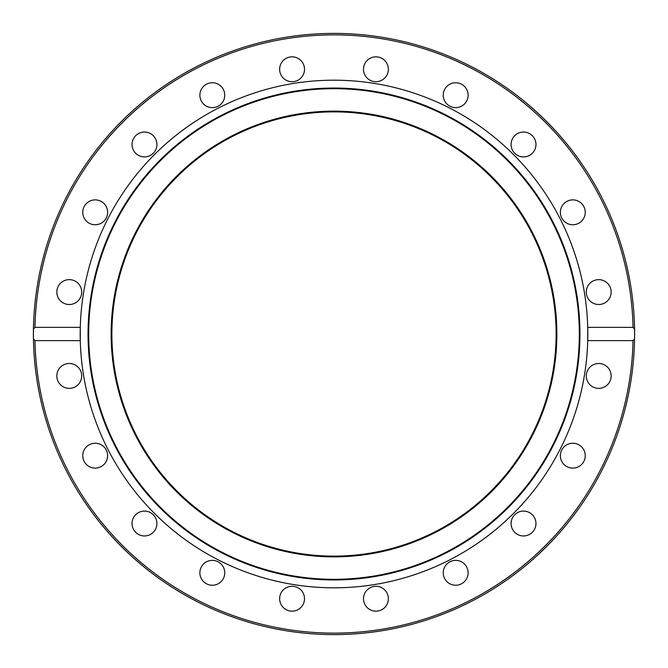 <?xml version="1.0" encoding="UTF-8"?>
<svg xmlns="http://www.w3.org/2000/svg" width="668" height="668" viewBox="0 0 668 668"><rect width="100%" height="100%" fill="white"/><g stroke="black" fill="none" stroke-linecap="round" stroke-linejoin="round"><path stroke-width="1" d="M33.4 334L33.442 329.09L34.953 327.378L80.277 327.378A253.807 253.807 0 0 1 334 80.193A253.807 253.807 0 0 1 587.723 340.622A253.807 253.807 0 0 1 334 587.807A253.807 253.807 0 0 1 80.277 327.378L80.277 340.622L34.953 340.622L33.442 338.91A300.6 300.6 0 0 1 334 33.4A300.6 300.6 0 0 1 634.558 329.09L634.6 334A300.6 300.6 0 0 1 634.558 338.91L633.047 340.622L587.723 340.622L587.723 327.378L633.047 327.378L634.558 329.09A300.6 300.6 0 0 1 634.6 334L634.558 338.91A300.6 300.6 0 0 1 334 634.6A300.6 300.6 0 0 1 33.442 338.91L33.4 334A300.6 300.6 0 0 1 334 33.4A300.6 300.6 0 0 1 634.6 334M334 88.042A245.958 245.958 0 0 1 579.958 334A245.958 245.958 0 0 1 334 579.958A245.958 245.958 0 0 1 88.042 334A245.958 245.958 0 0 1 334 88.042M334 88.685A245.315 245.315 0 0 1 579.315 334A245.315 245.315 0 0 1 334 579.315A245.315 245.315 0 0 1 88.685 334A245.315 245.315 0 0 1 334 88.685M279.633 69.28A12.441 12.441 0 0 1 292.075 56.838A12.441 12.441 0 0 1 304.508 69.28A12.441 12.441 0 0 1 292.075 81.713A12.441 12.441 0 0 1 279.633 69.28M364.102 65.431A12.441 12.441 0 0 1 379.775 57.448A12.441 12.441 0 0 1 387.757 73.121A12.441 12.441 0 0 1 372.084 81.104A12.441 12.441 0 0 1 364.102 65.431M200.492 99.031A12.441 12.441 0 0 1 208.474 83.358A12.441 12.441 0 0 1 224.147 91.349A12.441 12.441 0 0 1 216.165 107.022A12.441 12.441 0 0 1 200.492 99.031M134.418 151.795A12.441 12.441 0 0 1 137.165 134.418A12.441 12.441 0 0 1 154.542 137.165A12.441 12.441 0 0 1 151.795 154.542A12.441 12.441 0 0 1 134.418 151.795M87.875 222.386A12.441 12.441 0 0 1 85.128 205.009A12.441 12.441 0 0 1 102.505 202.254A12.441 12.441 0 0 1 105.252 219.63A12.441 12.441 0 0 1 87.875 222.386M65.431 303.898A12.441 12.441 0 0 1 57.448 288.225A12.441 12.441 0 0 1 73.121 280.243A12.441 12.441 0 0 1 81.104 295.916A12.441 12.441 0 0 1 65.431 303.898M69.28 388.367A12.441 12.441 0 0 1 56.838 375.925A12.441 12.441 0 0 1 69.28 363.492A12.441 12.441 0 0 1 81.713 375.925A12.441 12.441 0 0 1 69.28 388.367M99.031 467.508A12.441 12.441 0 0 1 83.358 459.526A12.441 12.441 0 0 1 91.349 443.853A12.441 12.441 0 0 1 107.022 451.835A12.441 12.441 0 0 1 99.031 467.508M151.795 533.582A12.441 12.441 0 0 1 134.418 530.835A12.441 12.441 0 0 1 137.165 513.458A12.441 12.441 0 0 1 154.542 516.205A12.441 12.441 0 0 1 151.795 533.582M222.386 580.125A12.441 12.441 0 0 1 205.009 582.872A12.441 12.441 0 0 1 202.254 565.495A12.441 12.441 0 0 1 219.63 562.748A12.441 12.441 0 0 1 222.386 580.125M303.898 602.569A12.441 12.441 0 0 1 288.225 610.552A12.441 12.441 0 0 1 280.243 594.879A12.441 12.441 0 0 1 295.916 586.896A12.441 12.441 0 0 1 303.898 602.569M388.367 598.72A12.441 12.441 0 0 1 375.925 611.162A12.441 12.441 0 0 1 363.492 598.72A12.441 12.441 0 0 1 375.925 586.287A12.441 12.441 0 0 1 388.367 598.72M467.508 568.969A12.441 12.441 0 0 1 459.526 584.642A12.441 12.441 0 0 1 443.853 576.651A12.441 12.441 0 0 1 451.835 560.978A12.441 12.441 0 0 1 467.508 568.969M533.582 516.205A12.441 12.441 0 0 1 530.835 533.582A12.441 12.441 0 0 1 513.458 530.835A12.441 12.441 0 0 1 516.205 513.458A12.441 12.441 0 0 1 533.582 516.205M580.125 445.614A12.441 12.441 0 0 1 582.872 462.991A12.441 12.441 0 0 1 565.495 465.746A12.441 12.441 0 0 1 562.748 448.37A12.441 12.441 0 0 1 580.125 445.614M602.569 364.102A12.441 12.441 0 0 1 610.552 379.775A12.441 12.441 0 0 1 594.879 387.757A12.441 12.441 0 0 1 586.896 372.084A12.441 12.441 0 0 1 602.569 364.102M598.72 279.633A12.441 12.441 0 0 1 611.162 292.075A12.441 12.441 0 0 1 598.72 304.508A12.441 12.441 0 0 1 586.287 292.075A12.441 12.441 0 0 1 598.72 279.633M568.969 200.492A12.441 12.441 0 0 1 584.642 208.474A12.441 12.441 0 0 1 576.651 224.147A12.441 12.441 0 0 1 560.978 216.165A12.441 12.441 0 0 1 568.969 200.492M516.205 134.418A12.441 12.441 0 0 1 533.582 137.165A12.441 12.441 0 0 1 530.835 154.542A12.441 12.441 0 0 1 513.458 151.795A12.441 12.441 0 0 1 516.205 134.418M445.614 87.875A12.441 12.441 0 0 1 462.991 85.128A12.441 12.441 0 0 1 465.746 102.505A12.441 12.441 0 0 1 448.37 105.252A12.441 12.441 0 0 1 445.614 87.875M556.861 334A222.861 222.861 0 0 1 334 556.861A222.861 222.861 0 0 1 111.138 334A222.861 222.861 0 0 1 334 111.138A222.861 222.861 0 0 1 556.861 334M556.118 334A222.118 222.118 0 0 1 334 556.118A222.118 222.118 0 0 1 111.882 334A222.118 222.118 0 0 1 334 111.882A222.118 222.118 0 0 1 556.118 334M34.953 327.378A299.122 299.122 0 0 1 334 34.878A299.122 299.122 0 0 1 633.047 327.378M33.442 338.91A300.6 300.6 0 0 0 334 634.6A300.6 300.6 0 0 0 634.558 338.91M633.047 340.622A299.122 299.122 0 0 1 334 633.122A299.122 299.122 0 0 1 34.953 340.622"/></g></svg>
